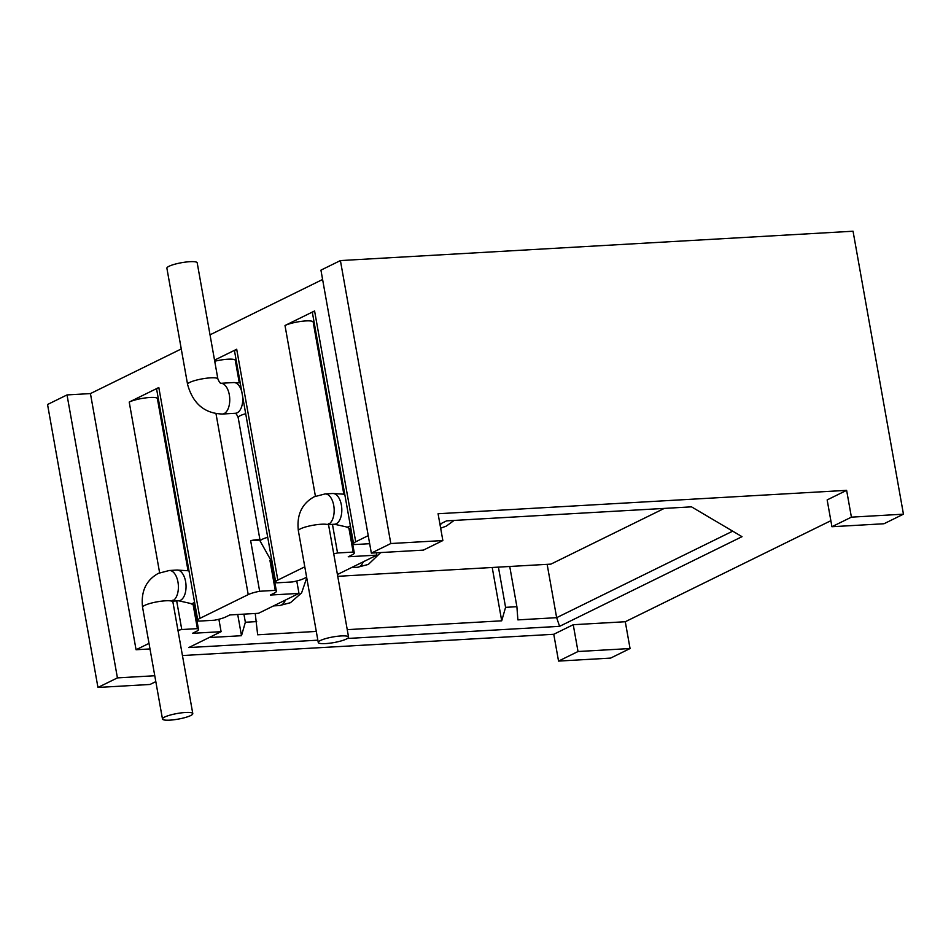 <?xml version="1.0" encoding="UTF-8"?>
<svg xmlns="http://www.w3.org/2000/svg" width="951" height="951" viewBox="0 0 951 951"><rect width="100%" height="100%" fill="white"/><g stroke="black" fill="none" stroke-linecap="round" stroke-linejoin="round"><path stroke-width="1.43" d="M154.775 675.745L117.425 677.885L67.022 394.927L90.44 393.583L181.272 348.946M67.022 394.927L47.55 404.496L97.953 687.454L149.996 684.47L155.821 681.617M390.813 543.532L442.857 540.548L438.078 513.742L846.628 490.347L851.407 517.154L903.45 514.182L853.047 231.224L340.41 260.574L320.939 270.143L371.342 553.102L390.813 543.532L340.41 260.574M210.028 334.823L322.603 279.487M149.996 648.939L136.064 649.735L90.44 393.583M343.81 494.092L313.164 322.056A15.394 2.853 169.9 0 0 301.812 321.295A15.394 2.853 169.9 0 0 285.003 325.504L314.591 310.965L355.71 541.797L368.227 535.639M214.534 360.132L236.704 349.243L277.823 580.074L304.784 566.82M188.036 570.648L157.391 398.612A15.394 2.853 169.9 0 0 146.026 397.851A15.394 2.853 169.9 0 0 129.217 402.059L158.817 387.521L199.936 618.352L248.223 594.613L215.996 413.685M136.064 649.735L149.01 643.375M442.857 540.548L423.385 550.118L371.342 553.102M117.425 677.885L97.953 687.454M337.427 574.511L376.869 555.122L348.244 556.763L352.143 554.849A15.394 2.853 169.9 0 0 354.283 552.9A15.394 2.853 169.9 0 0 353.166 552.079L337.546 552.983A15.394 2.853 169.9 0 0 333.742 553.803M277.823 580.074A15.394 2.853 169.9 0 0 275.683 582.024A15.394 2.853 169.9 0 0 276.8 582.832L292.409 581.941A15.394 2.853 169.9 0 0 303.844 578.577L306.638 577.209M199.936 618.352A15.394 2.853 169.9 0 0 197.796 620.302A15.394 2.853 169.9 0 0 198.914 621.11L214.522 620.218A15.394 2.853 169.9 0 0 225.958 616.854L229.857 614.94L258.482 613.3L298.983 593.4L296.771 580.978M248.223 594.613A15.394 2.853 169.9 0 1 259.659 591.26L275.279 590.357A15.394 2.853 169.9 0 1 276.396 591.177A15.394 2.853 169.9 0 1 274.245 593.127L270.357 595.041L298.983 593.4M355.71 541.797A15.394 2.853 169.9 0 0 353.57 543.746A15.394 2.853 169.9 0 0 354.687 544.554L369.666 543.699M347.388 638.478L559.592 626.329L742.03 536.673L691.508 506.847L446.578 520.863L439.933 524.132M317.848 640.178L188.774 647.56L221.096 631.678L192.471 633.318L196.358 631.405A15.394 2.853 -10.1 0 0 198.509 629.455L194.182 605.169M177.956 630.358A15.394 2.853 -10.1 0 1 181.772 629.538L197.392 628.635A15.394 2.853 -10.1 0 1 198.509 629.455M182.449 655.536L553.767 634.281L573.239 624.712L578.018 651.518L558.546 661.088L610.59 658.104L630.061 648.534L578.018 651.518M830.865 520.696L625.283 621.728L573.239 624.712M846.628 490.347L827.156 499.917L831.935 526.723L851.407 517.154M353.166 552.079L348.91 528.174M337.546 552.983L332.458 524.346M353.57 543.746L312.451 312.915A15.394 2.853 -10.1 0 1 314.591 310.965M314.698 325.492L313.782 325.551M376.869 555.122L376.453 552.804M221.096 631.678L218.885 619.256M664.285 508.405L550.914 564.121L337.748 576.318M559.592 626.329L556.644 617.674L517.891 619.886L516.892 606.702L509.736 566.475M492.214 567.474L501.712 620.813L505.575 607.344L498.419 567.117M516.892 606.702L505.575 607.344M316.291 631.428L257.662 634.793L255.237 613.49M256.675 621.597L245.358 622.239L243.908 614.144M347.246 629.657L501.712 620.813M209.113 637.562L241.495 635.708L245.358 622.239M732.686 531.157L556.644 617.674L547.146 564.335M237.714 614.489L241.495 635.708M164.63 717.066A15.394 2.853 169.9 0 0 162.478 719.015A15.394 2.853 169.9 0 0 173.843 719.776A15.394 2.853 169.9 0 0 190.652 715.568A15.394 2.853 169.9 0 0 192.791 713.619A15.394 2.853 169.9 0 0 181.439 712.858A15.394 2.853 169.9 0 0 164.63 717.066M275.683 582.024L234.564 351.192A15.394 2.853 -10.1 0 1 236.704 349.243M275.279 590.357L269.941 560.436M239.272 382.754L235.277 360.334A15.394 2.853 169.9 0 0 214.736 361.249M259.659 591.26L250.648 540.62A15.394 2.853 -10.1 0 1 259.885 539.419M260.003 540.085L250.648 540.62M236.799 363.769L235.896 363.829M217.886 378.974A15.394 2.853 -10.1 0 0 206.533 378.213A15.394 2.853 -10.1 0 0 189.724 382.421A15.394 2.853 -10.1 0 0 187.573 384.382L166.889 268.218A15.394 2.853 -10.1 0 1 169.028 266.268A15.394 2.853 -10.1 0 1 185.837 262.06A15.394 2.853 -10.1 0 1 197.202 262.821L217.886 378.974C219.182 381.933 220.192 383.372 220.929 383.301L233.661 382.54A15.394 8.19 -93.3 0 1 241.756 391.574M320.404 640.51A15.394 2.853 169.9 0 0 318.252 642.46A15.394 2.853 169.9 0 0 329.617 643.221A15.394 2.853 169.9 0 0 346.426 639.013A15.394 2.853 169.9 0 0 348.565 637.063A15.394 2.853 169.9 0 0 337.213 636.302A15.394 2.853 169.9 0 0 320.404 640.51M158.912 402.047L158.009 402.107M197.392 628.635L193.136 604.729M181.772 629.538L176.672 600.901M197.796 620.302L156.677 389.47A15.394 2.853 -10.1 0 1 158.817 387.521M625.283 621.728L630.061 648.534M903.45 514.182L883.978 523.751L831.935 526.723M553.767 634.281L558.546 661.088M315.411 496.22L285.003 325.504M159.625 572.775L129.217 402.059M306.745 577.851L301.598 592.913L290.471 602.696L279.594 605.549A15.394 8.19 -93.3 0 0 281.365 605.062A15.394 8.19 -93.3 0 0 285.407 600.069M172.809 601.127L178.693 600.794L190.2 603.374A15.394 5.896 -63.6 0 0 193.279 603.089A15.394 5.896 -63.6 0 0 194.586 602.292M178.693 600.794A15.394 8.19 -93.3 0 0 180.464 600.319A15.394 8.19 -93.3 0 0 185.849 583.26A15.394 8.19 -93.3 0 0 176.934 570.053L188.976 570.802M172.82 600.747A15.394 8.19 -93.3 0 0 178.206 583.7A15.394 8.19 -93.3 0 0 169.29 570.493L176.934 570.053M192.791 713.619L172.892 601.924A15.394 2.853 169.9 0 0 161.539 601.163A15.394 2.853 169.9 0 0 144.73 605.371A15.394 2.853 169.9 0 0 142.579 607.32C140.76 591.522 146.038 580.193 158.413 573.334L169.29 570.493M380.745 552.555L368.358 564.418L357.481 567.271A15.394 8.19 -93.3 0 0 359.264 566.784A15.394 8.19 -93.3 0 0 363.294 561.791M272.224 562.623L260.205 541.19A15.394 2.853 -10.1 0 1 262.345 539.241A15.394 2.853 -10.1 0 1 267.718 537.303M260.205 541.19L238.178 417.584A15.394 2.853 -10.1 0 1 240.33 415.635A15.394 2.853 -10.1 0 1 245.691 413.697M238.178 417.584C236.882 414.636 235.872 413.198 235.147 413.269L235.42 413.281A15.394 8.19 -93.3 0 0 237.191 412.805A15.394 8.19 -93.3 0 0 242.671 396.71M187.573 384.382C192.875 403.604 204.477 413.483 222.415 414.03A15.394 8.19 -93.3 0 0 224.186 413.554A15.394 8.19 -93.3 0 0 229.583 396.698A15.394 8.19 -93.3 0 0 220.87 383.277M440.182 525.523A15.394 8.19 -93.3 0 0 441.181 523.514M328.594 524.572L334.467 524.239L345.974 526.818A15.394 5.896 -63.6 0 0 349.065 526.533A15.394 5.896 -63.6 0 0 350.36 525.748M334.467 524.239A15.394 8.19 -93.3 0 0 336.238 523.763A15.394 8.19 -93.3 0 0 341.623 506.705A15.394 8.19 -93.3 0 0 332.707 493.498L344.749 494.247M328.594 524.191A15.394 8.19 -93.3 0 0 333.979 507.145A15.394 8.19 -93.3 0 0 325.064 493.938L332.707 493.498M348.565 637.063L328.666 525.368A15.394 2.853 169.9 0 0 317.313 524.607A15.394 2.853 169.9 0 0 300.504 528.815A15.394 2.853 169.9 0 0 298.364 530.765C296.534 514.966 301.812 503.638 314.187 496.779L325.064 493.938M354.283 552.9L349.956 528.613M273.567 605.894L279.594 605.549M190.2 603.374L195.169 605.561M172.892 601.924L172.939 600.152L172 600.961M162.478 719.015L142.579 607.32M351.454 567.616L357.481 567.271M240.211 382.896L233.661 382.54M276.396 591.177L271.13 561.613M222.415 414.03L235.42 413.281M454.079 520.435L446.245 526.141L440.658 528.185M345.974 526.818L350.943 529.006M328.666 525.368L328.713 523.597L327.774 524.405M318.252 642.46L298.364 530.765"/></g></svg>
